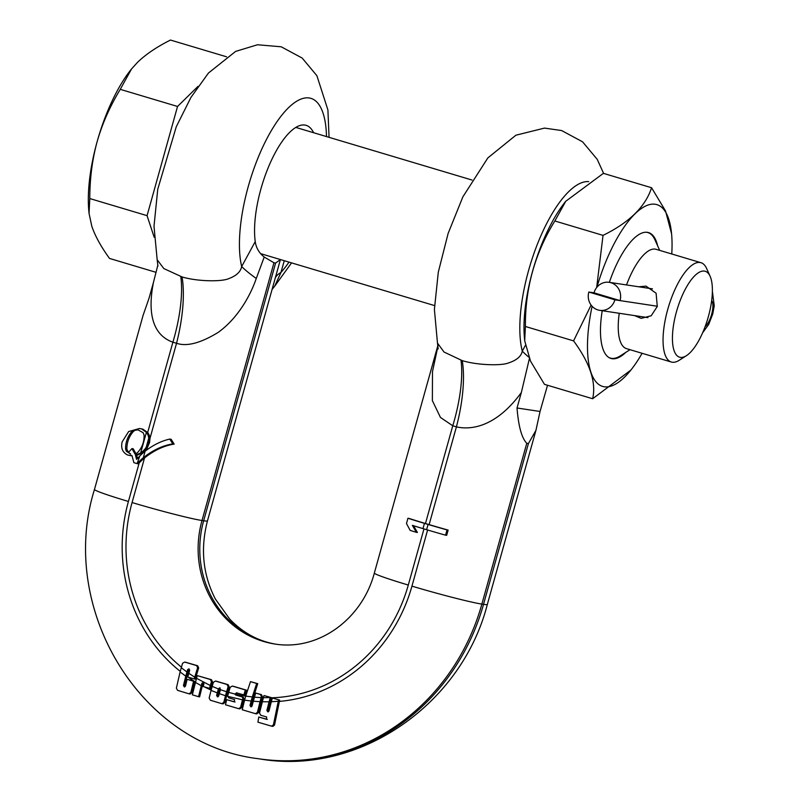 <?xml version="1.0" encoding="UTF-8"?>
<svg xmlns="http://www.w3.org/2000/svg" width="801" height="801" viewBox="0 0 801 801"><rect width="100%" height="100%" fill="white"/><g stroke="black" fill="none" stroke-linecap="round" stroke-linejoin="round"><path stroke-width="1.2" d="M221.817 703.668L210.323 700.224L209.141 698.051L211.074 690.392L217.291 692.895L216.61 695.438L217.492 696.88L218.673 696.049L219.324 693.646L225.492 695.719L223.779 702.427L221.817 703.668L223.068 703.869L224.821 702.587L229.156 686.807L228.115 686.657L226.603 691.744L220.425 689.701L219.684 687.839L218.403 688.95L212.195 686.387L213.406 682.262L215.509 681.05L227.084 684.505L228.115 686.657M225.492 695.719L226.603 691.744M429.126 524.605L425.471 523.514A55.9 2.623 -164.4 0 1 409.041 518.417L407.939 518.247L406.477 523.504L410.152 530.392A58.813 2.763 -164.4 0 0 416.37 532.315L412.375 525.376A58.813 2.763 -164.4 0 0 422.968 528.61L426.623 529.701A58.813 2.763 15.6 0 0 445.566 535.178L447.028 529.922L448.129 530.092A55.9 2.623 15.6 0 1 429.126 524.605L456.41 426.873C470.097 429.957 495.378 428.014 521.341 392.55L529.581 357.797M137.572 458.302L136.701 455.399L141.927 453.106A18.193 16.971 -81.4 0 0 147.494 447.308L149.567 442.512L148.325 442.332L146.253 447.118L148.716 438.287A10.894 10.163 -81.4 0 0 146.413 432.31L140.666 452.925A18.193 16.971 -81.4 0 0 146.253 447.118M149.567 442.512L149.957 438.477A10.894 10.163 -81.4 0 0 147.674 432.51L142.858 429.136L141.607 428.956L146.413 432.31M268.375 711.809L267.945 710.577L271.319 697.591L263.399 697.681L264.01 695.548L270.287 697.431M278.267 701.265L273.401 724.915L271.539 726.157L272.901 726.377L274.533 725.085L279.679 700.084L272.35 698.041L271.319 701.736L278.267 701.265L278.638 699.924M272.35 698.041L279.679 700.084M255.449 713.681L242.212 709.746L244.585 700.154L251.164 701.015L250.002 705.401L250.903 706.852L252.075 706.021L253.336 701.225L260.025 701.706L257.401 712.439L255.449 713.681L256.72 713.891L258.453 712.6L262.478 696.78L261.446 696.62L261.166 697.631L254.468 697.19L255.669 693.055L260.375 694.467L261.446 696.62M251.444 706.782L251.043 705.561L252.205 701.145L257.742 683.664L256.67 683.493L252.295 696.95L245.717 696.099L250.483 681.631L256.67 683.493M238.588 708.665L239.849 708.875L241.592 707.593L243.764 699.093A1.762 1.642 -81.4 0 0 242.663 696.93L241.622 696.78A1.762 1.642 -81.4 0 1 242.723 698.943L240.55 707.433L238.588 708.665L225.471 704.76L226.693 699.643L234.162 701.866L234.603 699.613L228.856 697.891L227.684 696.349L242.483 699.794M237.537 693.005L236.145 694.247A1.151 1.071 -81.4 0 0 236.906 695.218L242.663 696.93M218.022 696.81L217.652 695.588L219.514 688.82L218.483 688.66M198.548 696.69L199.609 696.85L202.813 683.834L201.782 683.674L198.548 696.69L192.35 694.827L197.236 675.603L210.383 679.528L211.444 681.681L210.303 685.546L196.465 678.267M203.474 683.073A1.151 1.071 -81.4 0 0 202.813 683.834M197.236 675.603L211.424 679.679L212.475 681.831L210.533 688.6L203.204 686.557L203.834 684.294A1.151 1.071 -81.4 0 0 202.983 682.842A1.151 1.071 -81.4 0 0 201.782 683.674M185.782 676.174L183.449 685.496L184.35 686.948L185.472 686.107L187.154 679.308L194.613 681.401L193.572 681.23L190.828 692.555L188.946 693.796L177.592 690.362L176.37 688.179L180.095 671.969L185.782 676.174L186.943 671.999L181.286 667.694L182.578 663.278L184.701 662.067L196.605 665.591L197.627 667.744L194.713 677.165L188.816 673.311L189.677 670.307L188.836 668.865L187.604 669.686L186.943 671.999M184.891 686.868L184.5 685.656L188.646 669.846L187.604 669.686M185.311 662.157L197.657 665.751L198.678 667.904L195.234 679.148L187.764 677.065L188.816 673.311M169.802 439.068L172.786 443.904C162.713 445.516 152.891 450.122 143.299 457.741L145.121 451.233C153.151 445.016 161.381 440.961 169.802 439.068L171.134 439.268L174.157 444.114C164.145 445.636 154.263 450.252 144.53 457.942A72.781 67.905 -81.4 0 0 139.184 462.938L138.333 463.819L137.091 463.639A59.394 2.793 -164.4 0 1 133.877 462.668L132.005 455.659L127.699 455.048C122.553 452.545 120.711 448.139 122.173 441.852L128.641 431.549L139.544 428.485L141.607 428.956M426.623 529.701L428.084 524.445A58.813 2.763 15.6 0 0 447.028 529.922M428.084 524.445L424.44 523.353A58.813 2.763 -164.4 0 1 407.939 518.247M521.341 392.55L517.025 407.999C518.467 426.272 521.711 438.037 526.768 443.303L528.42 443.554L483.524 604.344A214.278 199.91 98.6 0 1 259.704 758.927L258.042 758.677A214.278 199.91 -81.4 0 0 481.872 604.094L526.768 443.303M445.566 535.178L446.668 535.338L448.129 530.092M416.37 532.315L417.411 532.465L413.436 525.536M437.987 346.042L432.48 371.634L432.37 400.63L440.47 417.461L452.765 425.772L456.41 426.873A87.339 31.239 105.6 0 0 462.267 360.64C476.695 365.116 500.625 365.947 508.184 363.053C516.585 360.37 521.281 356.385 522.282 351.108L525.346 345.421M264.01 695.548L271.319 697.591M216.13 681.15L228.125 684.665L229.156 686.807M232.931 686.157L246.388 690.122L244.856 695.188L236.355 692.815M250.483 681.631L257.742 683.664M255.669 693.055L261.406 694.617L262.478 696.78M220.185 688.059L219.514 688.82M189.326 669.085L188.646 669.846M271.539 726.157L257.922 722.172L258.753 717.025L266.423 719.278L266.673 716.995L260.776 715.253L259.514 713.07L263.399 697.681M262.247 701.786L269.066 701.796L270.217 697.661M260.025 701.706L261.166 697.631M253.336 701.225L254.468 697.19M251.164 701.015L252.295 696.95M244.585 700.154L245.717 696.099M236.495 692.845L235.114 694.077A1.151 1.071 -81.4 0 0 235.874 695.058L241.622 696.78M235.114 694.077L228.685 692.354L230.197 687.278L232.31 686.067L245.346 689.961L243.814 695.028M227.684 696.349A1.762 1.642 -81.4 0 1 227.744 695.729L228.685 692.354M211.074 690.392L212.195 686.387M217.291 692.895L218.403 688.95M219.324 693.646L220.425 689.701M195.324 682.372L201.221 685.676M210.303 685.546L209.502 688.439M180.095 671.969L181.286 667.694M194.713 677.165L194.202 678.988M269.066 701.796L266.893 710.427L267.834 711.879L268.986 711.048L271.319 701.736M195.444 681.921A158.378 147.764 -81.4 0 1 194.603 681.411L191.88 692.715L190.207 694.006L188.946 693.796M193.572 681.23L187.154 679.308M258.753 717.025L267.364 719.408M226.693 699.643L235.063 701.986M246.388 690.122L245.346 689.961M517.025 407.999L540.044 411.474L535.929 430.397L528.42 443.554M547.524 385.261L540.044 411.474M528.79 357.136A87.339 13.987 27.4 0 1 522.282 351.108A97.672 34.864 106.6 0 1 537.201 244.665A97.672 34.864 106.6 0 1 588.705 181.617M438.147 348.966L437.476 343.088L444.034 352.04L462.267 360.64M280.42 259.544L275.614 263.028A70.458 25.151 -73.4 0 1 274.783 262.938A70.458 25.151 -73.4 0 1 273.962 262.778L273.531 262.658M423.969 528.91L408.29 585.05A55.9 2.623 -164.4 0 1 374.347 573.035C362.392 618.542 319.239 650.923 275.364 644.114A98.403 91.805 98.6 0 1 202.002 520.5L273.962 262.778L264.22 257.031C259.083 252.976 256.09 247.829 255.239 241.582A70.458 25.151 -73.4 0 1 269.076 165.597A70.458 25.151 -73.4 0 1 304.891 125.056A70.458 25.151 -73.4 0 1 306.122 125.326A70.458 25.151 -73.4 0 1 313.581 132.726M284.275 260.695L280.951 272.47L274.713 286.137L291.564 262.878M275.344 277.737A87.339 28.315 -163.4 0 1 280.951 272.47A97.672 34.864 -73.4 0 0 289.001 262.107M157.897 264.941L153.402 282.613C145.562 322.903 158.968 337.301 172.896 342.197L176.54 343.269C186.703 346.793 200.59 343.168 218.192 332.395C241.351 315.634 252.635 289.221 256.27 278.478A87.339 13.267 27.2 0 1 241.682 266.533L255.239 241.582M256.27 278.478L264.22 257.031M136.701 455.399L135.449 455.208L136.601 459.384L139.825 455.969L137.091 463.639M145.121 451.233A72.781 67.905 -81.4 0 0 139.825 455.969M143.299 457.741A72.781 67.905 -81.4 0 0 137.932 462.748M148.716 438.287L148.325 442.332M174.157 444.114L172.786 443.904M132.115 455.829L129.682 455.509M139.544 428.485L142.858 429.136M153.402 282.613L149.076 298.102L143.079 315.394L94.478 489.441C57.662 607.288 138.903 744.239 258.042 758.677M138.363 429.827L135.069 430.277L133.507 431.328C129.041 436.355 126.828 442.322 126.858 449.231L128.47 452.395M128.671 452.575L130.173 453.596M135.069 430.277L137.732 429.706L143.129 432.69L144.07 434.993C144.31 442.032 142.037 447.989 137.241 452.865L135.009 454.057L131.945 448.59L133.206 448.78L136.25 454.247M140.666 452.925L135.449 455.208M131.945 448.59L128.43 452.445L130.723 454.097L126.348 451.303L125.557 449.031C125.507 442.112 127.729 436.144 132.205 431.128L133.787 430.087M329.061 137.341L327.909 109.947L316.896 75.705L302.177 58.062L281.211 46.788L257.511 44.756L235.624 51.404L208.48 73.011L190.958 97.372L176.26 126.768L157.757 189.206L154.002 226.272L157.176 259.754L163.815 268.555L182.067 276.946C197.236 281.521 221.917 281.922 228.996 278.538C236.455 275.714 240.68 271.709 241.682 266.533A97.672 34.864 -73.4 0 1 275.123 124.495A97.672 34.864 -73.4 0 1 326.498 136.581M630.017 349.687L620.314 355.884A65.502 23.379 -73.4 0 1 611.483 358.347A65.502 23.379 -73.4 0 1 610.332 358.087A65.502 23.379 -73.4 0 1 608.74 357.426M626.522 284.936A51.825 18.493 106.6 0 1 655.248 249.121A51.825 18.493 -73.4 0 1 656.159 249.321L700.975 262.708A51.825 18.493 -73.4 0 1 706.622 268.505L710.117 276.285A44.836 16 -73.4 0 1 707.734 318.818A44.836 16 -73.4 0 1 686.407 355.684A44.836 16 -73.4 0 1 680.359 357.366A44.836 16 -73.4 0 1 676.444 311.819A44.836 16 -73.4 0 1 704.449 271.098A44.836 16 -73.4 0 1 710.117 276.285M646.137 232.23A65.502 23.379 -73.4 0 1 646.677 232.3A65.502 23.379 -73.4 0 1 647.829 232.55A65.502 23.379 -73.4 0 1 654.968 239.869L659.674 250.373M619.253 313.281A51.825 18.493 106.6 0 0 626.492 348.635L671.318 362.022A51.825 18.493 106.6 0 0 672.229 362.222A51.825 18.493 -73.4 0 0 679.218 360.28L686.407 355.684M700.975 262.708A51.825 18.493 -73.4 0 0 700.064 262.508A51.825 18.493 106.6 0 0 668.054 308.325A51.825 18.493 106.6 0 0 671.318 362.022M638.727 286.788L646.047 286.127L656.099 293.226L657.281 306.463L651.203 315.764L641.17 318.367L634.572 315.604M154.182 237.256L147.064 215.659L177.542 106.463L198.047 86.338M147.064 215.659L89.772 198.548C89.832 178.233 92.295 159.249 97.151 141.607C102.188 123.875 109.887 106.453 120.26 89.352L131.544 68.946L137.512 62.358C145.752 54.368 156.746 46.929 170.483 40.05L226.533 56.791M177.542 106.463L120.26 89.352M156.115 272.35L109.517 258.433C100.936 246.598 95.029 235.834 91.785 226.142L89.051 213.396L89.772 198.548M89.051 213.396L88.811 210.853A98.293 35.084 -73.4 0 1 97.151 141.607A98.293 35.084 -73.4 0 1 130.984 69.647L131.544 68.946M602.222 310.708A65.682 23.439 106.6 0 0 610.963 358.458A65.682 23.439 106.6 0 0 625.781 352.39M671.759 253.987A94.848 33.852 106.6 0 0 671.578 233.802A94.848 33.852 106.6 0 0 655.238 204.265A94.848 33.852 106.6 0 0 596.905 287.239M592.099 306.272A94.848 33.852 106.6 0 0 604.274 386.783A94.848 33.852 106.6 0 0 630.878 370.072A94.848 33.852 106.6 0 0 642.092 353.291M657.621 245.797A65.682 23.439 106.6 0 0 648.55 232.59A65.682 23.439 106.6 0 0 609.361 282.342M671.578 233.802L665.531 210.953L651.563 187.734C645.476 206.628 629.296 222.508 603.033 235.374L596.665 287.539M591.098 305.061L573.576 340.876C590.017 363.183 596.375 382.467 592.65 398.738L544.47 384.35L530.512 361.131L524.705 340.836L525.396 326.488C525.126 288.31 534.948 253.136 554.853 220.986L565.756 201.271L603.383 173.346L651.563 187.734M603.033 235.374L554.853 220.986M565.756 201.271L565.166 202.012A94.848 33.852 106.6 0 0 524.465 338.282L524.705 340.836M573.576 340.876L525.396 326.488M592.65 398.738L630.878 370.072M620.064 300.605L594.012 292.826A14.558 13.577 98.6 0 1 609.211 282.322A14.558 13.577 98.6 0 1 620.064 300.605L657.341 306.242L614.888 299.824L588.825 292.045A14.558 13.577 -81.4 0 0 599.679 310.327A14.558 13.577 -81.4 0 0 614.888 299.824M594.012 292.826L588.825 292.045M711.688 300.505A14.558 5.196 -73.4 0 1 711.869 313.441A14.558 5.196 -73.4 0 1 705.11 326.658M224.821 702.587L223.779 702.427M461.006 360.26A87.339 31.069 108 0 1 452.765 425.772L425.471 523.514M141.927 453.106L141.597 454.277M146.753 449.952L147.494 447.308M180.796 276.575A87.339 31.099 107.7 0 1 172.896 342.197L147.674 432.51M149.957 438.477L176.54 343.269A87.339 31.259 105.2 0 0 182.067 276.946M270.107 701.916A158.378 147.764 -81.4 0 0 271.269 701.886M408.29 585.05A154.303 143.96 98.6 0 1 271.259 697.821M279.309 701.416A158.378 147.764 -81.4 0 0 411.944 586.142L427.614 529.992M261.076 701.816A158.378 147.764 -81.4 0 0 262.227 701.866M263.359 697.831A154.303 143.96 98.6 0 1 262.197 697.791M252.205 701.145A158.378 147.764 -81.4 0 0 253.326 701.265M254.438 697.27A154.303 143.96 98.6 0 1 253.316 697.16M243.534 699.924A158.378 147.764 -81.4 0 0 244.595 700.104M245.697 696.149A154.303 143.96 98.6 0 1 236.145 694.247M226.543 695.849A158.378 147.764 -81.4 0 0 227.674 696.189M228.716 692.254A154.303 143.96 98.6 0 1 227.634 691.924M220.475 689.501A154.303 143.96 98.6 0 1 219.434 689.11M218.333 693.035A158.378 147.764 -81.4 0 0 219.384 693.426M202.273 685.786A158.378 147.764 -81.4 0 0 203.274 686.307M204.535 686.958A158.378 147.764 -81.4 0 0 211.164 690.102M212.265 686.147A154.303 143.96 98.6 0 1 211.334 685.726M186.833 676.294A158.378 147.764 -81.4 0 0 187.794 676.965M188.085 677.165A158.378 147.764 -81.4 0 0 194.513 681.351M188.936 672.86A154.303 143.96 98.6 0 1 187.975 672.169M196.575 677.886A154.303 143.96 98.6 0 1 195.734 677.366M139.184 462.938L128.42 501.466A158.378 147.764 -81.4 0 0 180.265 671.368M181.437 667.163A154.303 143.96 98.6 0 1 132.075 502.557L144.53 457.942M411.944 586.142A55.9 2.623 15.6 0 0 481.872 604.094L483.524 604.344A55.9 2.623 -164.4 0 0 487.338 604.435C461.626 704.71 358.638 775.989 259.704 758.927M424.44 523.353L422.968 528.61M132.075 502.557A55.9 2.623 15.6 0 0 202.002 520.5L203.654 520.76A98.403 91.805 -81.4 0 0 276.175 644.224M128.42 501.466A55.9 2.623 -164.4 0 1 94.478 489.441M267.945 710.577L266.893 710.427M251.043 705.561L250.002 705.401M258.453 712.6L257.401 712.439M261.406 694.617L260.375 694.467M236.906 695.218L235.874 695.058M243.764 699.093L242.723 698.943M241.592 707.593L240.55 707.433M217.652 695.588L216.61 695.438M228.125 684.665L227.084 684.505M211.424 679.679L210.383 679.528M212.475 681.831L211.444 681.681M191.88 692.715L190.828 692.555M197.657 665.751L196.605 665.591M198.678 667.904L197.627 667.744M184.5 685.656L183.449 685.496M274.533 725.085L273.401 724.915M275.614 263.028L203.654 520.76A55.9 2.623 -164.4 0 0 207.469 520.84C200.25 548.735 202.883 574.798 215.379 599.028L229.777 619.173C243.314 633.201 259.063 641.591 277.026 644.364M133.507 431.328L132.205 431.128M126.858 449.231L125.557 449.031M127.639 451.504L126.348 451.303M437.907 345.401L374.347 573.035M535.929 430.397L487.338 604.435M437.476 343.088L434.402 309.446L438.287 272.22L448.119 233.451L462.838 196.916L487.869 157.897L515.904 135.209L544.5 128.1L561.611 130.543L582.557 141.807L597.226 159.349L603.604 173.406M280.39 259.664L207.469 520.84M272.06 289.491L274.713 286.137M157.897 266.152L157.176 259.754M610.332 358.087L609.371 357.797M434.512 305.571L260.645 253.647M647.829 232.55L646.868 232.27M471.999 180.035L295.839 127.419M609.211 282.322L652.465 288.861M702.567 332.906L708.735 324.375L712.73 314.002L714.252 305.832L712.389 291.394M647.919 317.617L599.679 310.327"/></g></svg>
